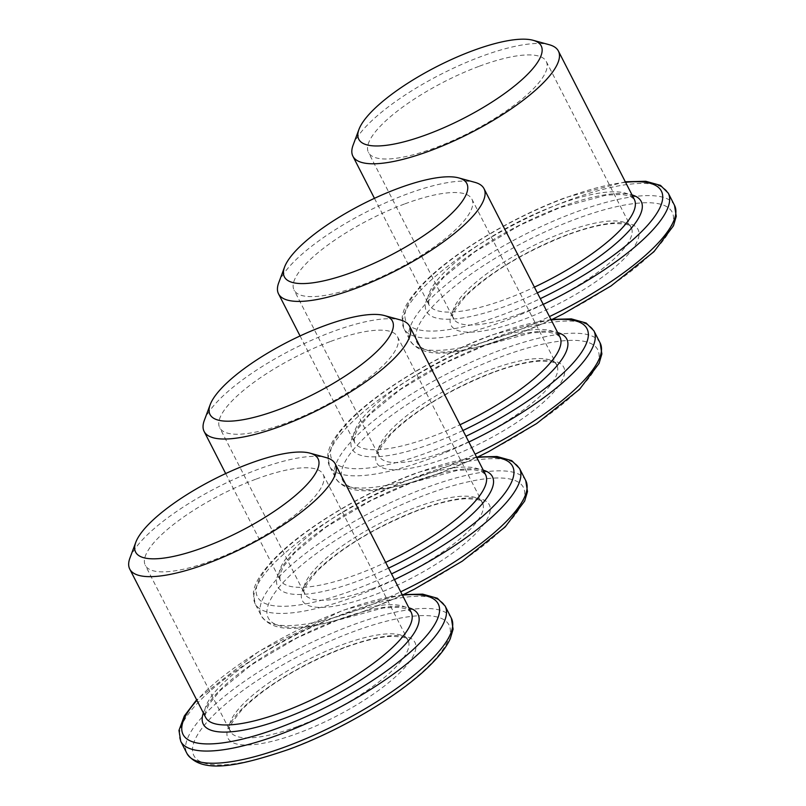 <?xml version="1.0" encoding="UTF-8"?>
<svg xmlns="http://www.w3.org/2000/svg" width="806" height="806" viewBox="0 0 806 806"><rect width="100%" height="100%" fill="white"/><g stroke="black" fill="none" stroke-linecap="round" stroke-linejoin="round"><path stroke-width="0.6" stroke-dasharray="4.03 3.02" d="M353.088 145.181A115.429 32.834 152.9 0 1 481.111 56.531A115.429 32.834 152.9 0 1 549.349 44.753M479.379 66.203A99.863 28.401 152.9 0 1 546.256 61.468A99.863 28.401 152.9 0 1 435.321 147.72A99.863 28.401 152.9 0 1 368.453 152.455A99.863 28.401 152.9 0 1 479.379 66.203M278.705 282.805A115.429 32.834 152.9 0 1 406.728 194.145A115.429 32.834 152.9 0 1 474.956 182.368M404.995 203.817A99.863 28.401 152.9 0 1 471.873 199.082A99.863 28.401 152.9 0 1 360.937 285.334A99.863 28.401 152.9 0 1 294.069 290.069A99.863 28.401 152.9 0 1 404.995 203.817M204.311 420.42A115.429 32.834 152.9 0 1 332.344 331.77A115.429 32.834 152.9 0 1 400.572 319.992M330.611 341.442A99.863 28.401 152.9 0 1 397.479 336.707A99.863 28.401 152.9 0 1 286.553 422.959A99.863 28.401 152.9 0 1 219.685 427.694A99.863 28.401 152.9 0 1 330.611 341.442M129.927 558.044A115.429 32.834 152.9 0 1 257.96 469.384A115.429 32.834 152.9 0 1 326.188 457.607M256.227 479.056A99.863 28.401 152.9 0 1 323.095 474.321A99.863 28.401 152.9 0 1 212.169 560.573A99.863 28.401 152.9 0 1 145.292 565.308A99.863 28.401 152.9 0 1 256.227 479.056M674.511 205.339A148.495 42.234 -27.1 0 0 575.071 212.381A148.495 42.234 -27.1 0 0 410.113 340.636A148.495 42.234 -27.1 0 0 509.553 333.593A148.495 42.234 -27.1 0 0 549.47 316.577M512.969 335.911A143.317 40.763 152.9 0 1 419.594 323.871A143.317 40.763 152.9 0 1 576.189 218.93A143.317 40.763 152.9 0 1 669.564 230.959A143.317 40.763 152.9 0 1 512.969 335.911M625.567 182.297A143.317 40.763 -27.1 0 0 565.429 197.903A143.317 40.763 -27.1 0 0 408.833 302.844A143.317 40.763 -27.1 0 0 502.209 314.874A143.317 40.763 -27.1 0 0 540.302 298.653M543.244 304.396A148.495 42.234 152.9 0 1 503.327 321.423A148.495 42.234 152.9 0 1 403.887 328.465A148.495 42.234 152.9 0 1 568.845 200.21A148.495 42.234 152.9 0 1 668.285 193.168M567.756 234.546A105.052 29.882 -27.1 0 0 452.962 311.469A105.052 29.882 -27.1 0 0 521.411 320.294A105.052 29.882 -27.1 0 0 636.196 243.362A105.052 29.882 -27.1 0 0 567.756 234.546M520.283 313.746A99.863 28.401 152.9 0 1 453.415 318.481A99.863 28.401 152.9 0 1 564.341 232.229A99.863 28.401 152.9 0 1 631.219 227.494A99.863 28.401 152.9 0 1 520.283 313.746M374.447 198.326L428.802 304.547L428.611 299.167L432.228 291.278L443.481 277.516L474.734 251.925L520.072 225.136L559.968 207.595L606.243 195.133L621.97 194.437L630.06 196.09L634.312 199.374A115.429 32.834 -27.1 0 0 557.017 204.855A115.429 32.834 -27.1 0 0 428.802 304.547A115.429 32.834 -27.1 0 0 506.087 299.066A115.429 32.834 -27.1 0 0 534.408 287.127M537.35 292.88A120.618 34.305 152.9 0 1 507.216 305.615A120.618 34.305 152.9 0 1 428.631 295.48A120.618 34.305 152.9 0 1 560.422 207.162A120.618 34.305 152.9 0 1 632.045 194.941M600.127 342.963A148.495 42.234 -27.1 0 0 500.687 350.005A148.495 42.234 -27.1 0 0 335.729 478.26A148.495 42.234 -27.1 0 0 435.169 471.218A148.495 42.234 -27.1 0 0 475.087 454.191M438.585 473.525A143.317 40.763 152.9 0 1 345.21 461.495A143.317 40.763 152.9 0 1 501.806 356.544A143.317 40.763 152.9 0 1 595.181 368.584A143.317 40.763 152.9 0 1 438.585 473.525M551.183 319.922A143.317 40.763 -27.1 0 0 491.045 335.518A143.317 40.763 -27.1 0 0 334.45 440.459A143.317 40.763 -27.1 0 0 427.815 452.498A143.317 40.763 -27.1 0 0 465.918 436.278M468.86 442.02A148.495 42.234 152.9 0 1 428.943 459.037A148.495 42.234 152.9 0 1 329.503 466.08A148.495 42.234 152.9 0 1 494.461 337.825A148.495 42.234 152.9 0 1 593.891 330.782M493.373 372.16A105.052 29.882 -27.1 0 0 378.578 449.093A105.052 29.882 -27.1 0 0 447.018 457.909A105.052 29.882 -27.1 0 0 561.812 380.986A105.052 29.882 -27.1 0 0 493.373 372.16M445.899 451.37A99.863 28.401 152.9 0 1 379.032 456.105A99.863 28.401 152.9 0 1 489.957 369.853A99.863 28.401 152.9 0 1 556.835 365.118A99.863 28.401 152.9 0 1 445.899 451.37M300.064 335.951L354.408 442.162L354.227 436.792L357.844 428.903L369.098 415.14L400.35 389.54L445.688 362.75L485.585 345.22L531.859 332.747L547.576 332.052L555.677 333.704L559.918 336.999A115.429 32.834 -27.1 0 0 482.633 342.469A115.429 32.834 -27.1 0 0 354.408 442.162A115.429 32.834 -27.1 0 0 431.704 436.691A115.429 32.834 -27.1 0 0 460.014 424.742M462.956 430.495A120.618 34.305 152.9 0 1 432.822 443.229A120.618 34.305 152.9 0 1 354.237 433.104A120.618 34.305 152.9 0 1 486.038 344.777A120.618 34.305 152.9 0 1 557.651 332.566M525.744 480.578A148.495 42.234 -27.1 0 0 426.303 487.62A148.495 42.234 -27.1 0 0 261.346 615.875A148.495 42.234 -27.1 0 0 360.786 608.832A148.495 42.234 -27.1 0 0 400.703 591.816M364.191 611.139A143.317 40.763 152.9 0 1 270.826 599.11A143.317 40.763 152.9 0 1 427.422 494.169A143.317 40.763 152.9 0 1 520.797 506.198A143.317 40.763 152.9 0 1 364.191 611.139M476.799 457.536A143.317 40.763 -27.1 0 0 416.662 473.142A143.317 40.763 -27.1 0 0 260.066 578.083A143.317 40.763 -27.1 0 0 353.431 590.113A143.317 40.763 -27.1 0 0 391.535 573.892M394.477 579.635A148.495 42.234 152.9 0 1 354.559 596.662A148.495 42.234 152.9 0 1 255.119 603.704A148.495 42.234 152.9 0 1 420.067 475.449A148.495 42.234 152.9 0 1 519.507 468.407M418.979 509.785A105.052 29.882 -27.1 0 0 304.194 586.708A105.052 29.882 -27.1 0 0 372.634 595.533A105.052 29.882 -27.1 0 0 487.429 518.601A105.052 29.882 -27.1 0 0 418.979 509.785M371.516 588.985A99.863 28.401 152.9 0 1 304.648 593.72A99.863 28.401 152.9 0 1 415.574 507.468A99.863 28.401 152.9 0 1 482.441 502.732A99.863 28.401 152.9 0 1 371.516 588.985M225.68 473.565L280.025 579.776L279.843 574.406L283.46 566.517L294.704 552.755L325.967 527.164L371.294 500.375L411.201 482.834L457.476 470.372L473.193 469.676L481.283 471.329L485.534 474.613A115.429 32.834 -27.1 0 0 408.249 480.094A115.429 32.834 -27.1 0 0 280.025 579.776A115.429 32.834 -27.1 0 0 357.32 574.305A115.429 32.834 -27.1 0 0 385.631 562.366M388.573 568.119A120.618 34.305 152.9 0 1 358.438 580.854A120.618 34.305 152.9 0 1 279.853 570.719A120.618 34.305 152.9 0 1 411.654 482.401A120.618 34.305 152.9 0 1 483.268 470.18M451.36 618.202A148.495 42.234 -27.1 0 0 351.92 625.244A148.495 42.234 -27.1 0 0 186.962 753.499M289.807 748.764A143.317 40.763 152.9 0 1 196.442 736.734A143.317 40.763 152.9 0 1 353.038 631.783A143.317 40.763 152.9 0 1 446.413 643.823A143.317 40.763 152.9 0 1 289.807 748.764M402.416 595.15A143.317 40.763 -27.1 0 0 342.278 610.757A143.317 40.763 -27.1 0 0 196.906 700.323M180.735 741.318A148.495 42.234 152.9 0 1 345.683 613.064A148.495 42.234 152.9 0 1 445.124 606.021M344.595 647.399A105.052 29.882 -27.1 0 0 229.801 724.332A105.052 29.882 -27.1 0 0 298.25 733.148A105.052 29.882 -27.1 0 0 413.045 656.225A105.052 29.882 -27.1 0 0 344.595 647.399M297.132 726.609A99.863 28.401 152.9 0 1 230.254 731.344A99.863 28.401 152.9 0 1 341.19 645.092A99.863 28.401 152.9 0 1 408.058 640.357A99.863 28.401 152.9 0 1 297.132 726.609M411.151 612.238A115.429 32.834 -27.1 0 0 333.855 617.708A115.429 32.834 -27.1 0 0 205.641 717.4L205.459 712.03L209.076 704.142L220.32 690.379L251.583 664.779L296.91 637.989L336.807 620.459L383.082 607.986L398.809 607.291L406.899 608.943L411.151 612.238M203.374 712.967A120.618 34.305 152.9 0 1 337.271 620.015A120.618 34.305 152.9 0 1 408.884 607.805M625.305 181.783L565.893 197.46C513.493 216.683 454.332 251.966 424.812 281.747C406.113 301.051 403.141 310.27 402.134 317.564L403.887 328.465L410.113 340.636C424.389 361.562 461.808 353.602 512.505 336.344L552.523 319.226M546.256 61.468L631.219 227.494C629.335 226.909 633.627 223.695 613.578 223.554C601.347 224.33 585.922 228.138 567.293 234.979C524.787 251.684 491.126 271.854 466.311 295.48C445.033 320.788 455.4 316.476 453.415 318.481L368.453 152.455M550.921 319.408L491.509 335.084C439.109 354.308 379.938 389.59 350.429 419.362C331.729 438.666 328.757 447.884 327.75 455.178L329.503 466.08L335.729 478.26C350.005 499.176 387.424 491.227 438.121 473.958L478.129 456.841M471.873 199.082L556.835 365.118C554.951 364.534 559.233 361.31 539.194 361.169C526.963 361.954 511.538 365.763 492.909 372.594C450.403 389.298 416.742 409.468 391.928 433.104C370.639 458.402 381.016 454.09 379.032 456.105L294.069 290.069M476.537 457.022L417.115 472.699C364.725 491.922 305.555 527.205 276.045 556.986C257.346 576.29 254.364 585.499 253.356 592.803L255.119 603.704L261.346 615.875C275.622 636.8 313.04 628.841 363.738 611.583L403.746 594.465M397.479 336.707L482.441 502.732C480.567 502.148 484.849 498.934 464.81 498.793C452.579 499.569 437.154 503.377 418.526 510.218C376.019 526.923 342.359 547.093 317.544 570.719C296.255 596.027 306.633 591.715 304.648 593.72L219.685 427.694M402.154 594.647L342.731 610.323L259.169 651.157L196.644 699.81M323.095 474.321L408.058 640.357C406.184 639.773 410.466 636.549 390.416 636.408C378.195 637.183 362.771 641.002 344.142 647.833C301.635 664.537 267.975 684.707 243.16 708.343C221.872 733.641 232.249 729.329 230.254 731.344L145.292 565.308"/><path stroke-width="1.21" d="M472.588 50.758A102.463 29.137 -27.1 0 0 358.942 129.444A102.463 29.137 -27.1 0 0 427.392 134.38A102.463 29.137 -27.1 0 0 521.291 80.257A102.463 29.137 -27.1 0 0 533.159 40.3A102.463 29.137 -27.1 0 0 472.588 50.758M533.159 40.3L549.349 44.753A115.429 32.834 152.9 0 1 558.407 51.06A115.429 32.834 152.9 0 1 430.192 150.742A115.429 32.834 152.9 0 1 352.897 156.223A115.429 32.834 152.9 0 1 353.088 145.181L358.942 129.444M398.204 188.372A102.463 29.137 -27.1 0 0 284.558 267.068A102.463 29.137 -27.1 0 0 352.998 272.005A102.463 29.137 -27.1 0 0 446.897 217.882A102.463 29.137 -27.1 0 0 458.765 177.914A102.463 29.137 -27.1 0 0 398.204 188.372M458.765 177.914L474.956 182.368A115.429 32.834 152.9 0 1 484.023 188.675A115.429 32.834 152.9 0 1 355.809 288.367A115.429 32.834 152.9 0 1 278.513 293.837A115.429 32.834 152.9 0 1 278.705 282.805L284.558 267.068M323.821 325.997A102.463 29.137 -27.1 0 0 210.175 404.683A102.463 29.137 -27.1 0 0 278.614 409.619A102.463 29.137 -27.1 0 0 372.513 355.496A102.463 29.137 -27.1 0 0 384.381 315.539A102.463 29.137 -27.1 0 0 323.821 325.997M384.381 315.539L400.572 319.992A115.429 32.834 152.9 0 1 409.639 326.299A115.429 32.834 152.9 0 1 281.415 425.981A115.429 32.834 152.9 0 1 204.13 431.462A115.429 32.834 152.9 0 1 204.311 420.42L210.175 404.683M249.437 463.611A102.463 29.137 -27.1 0 0 135.791 542.307A102.463 29.137 -27.1 0 0 204.23 547.244A102.463 29.137 -27.1 0 0 298.129 493.121A102.463 29.137 -27.1 0 0 309.998 453.153A102.463 29.137 -27.1 0 0 249.437 463.611M309.998 453.153L326.188 457.607A115.429 32.834 152.9 0 1 335.256 463.913A115.429 32.834 152.9 0 1 207.031 563.606A115.429 32.834 152.9 0 1 129.746 569.076A115.429 32.834 152.9 0 1 129.927 558.044L135.791 542.307M534.408 287.127A115.429 32.834 -27.1 0 0 634.312 199.374L558.407 51.06M632.045 194.941A120.618 34.305 152.9 0 1 537.35 292.88M540.302 298.653A143.317 40.763 -27.1 0 0 653.978 217.459A143.317 40.763 -27.1 0 0 625.567 182.297M549.47 316.577A148.495 42.234 -27.1 0 0 674.511 205.339L668.285 193.168A148.495 42.234 152.9 0 1 543.244 304.396M460.014 424.742A115.429 32.834 -27.1 0 0 559.918 336.999L484.023 188.675M557.651 332.566A120.618 34.305 152.9 0 1 462.956 430.495M465.918 436.278A143.317 40.763 -27.1 0 0 579.595 355.083A143.317 40.763 -27.1 0 0 551.183 319.922M475.087 454.191A148.495 42.234 -27.1 0 0 600.127 342.963L593.891 330.782A148.495 42.234 152.9 0 1 468.86 442.02M385.631 562.366A115.429 32.834 -27.1 0 0 485.534 474.613L409.639 326.299M483.268 470.18A120.618 34.305 152.9 0 1 388.573 568.119M391.535 573.892A143.317 40.763 -27.1 0 0 505.211 492.698A143.317 40.763 -27.1 0 0 476.799 457.536M400.703 591.816A148.495 42.234 -27.1 0 0 525.744 480.578L519.507 468.407A148.495 42.234 152.9 0 1 394.477 579.635M451.36 618.202L453.103 629.184L450.282 638.695C446.665 646.583 440.167 655.207 430.777 664.577C401.358 694.419 341.956 729.904 289.354 749.197C238.647 766.466 201.238 774.415 186.962 753.499A148.495 42.234 -27.1 0 0 286.402 746.457A148.495 42.234 -27.1 0 0 451.36 618.202L445.124 606.021A148.495 42.234 152.9 0 1 280.166 734.276A148.495 42.234 152.9 0 1 180.735 741.318L178.972 730.417L184.332 715.96L196.644 699.81M196.906 700.323A143.317 40.763 -27.1 0 0 279.047 727.737A143.317 40.763 -27.1 0 0 422.556 640.216A143.317 40.763 -27.1 0 0 402.416 595.15M129.746 569.076L205.641 717.4A115.429 32.834 -27.1 0 0 282.936 711.93A115.429 32.834 -27.1 0 0 411.151 612.238L335.256 463.913M408.884 607.805A120.618 34.305 152.9 0 1 394.356 654.966A120.618 34.305 152.9 0 1 284.055 718.468A120.618 34.305 152.9 0 1 203.374 712.967M374.447 198.326L352.897 156.223M625.305 181.783L645.757 181.269L660.517 185.39L668.285 193.168M674.511 205.339L676.254 216.32L673.443 225.831L653.928 251.714L611.069 285.918L563.112 313.967L552.523 319.226M300.064 335.951L278.513 293.837M550.921 319.408L571.363 318.884L586.133 323.015L593.891 330.782M600.127 342.963L601.87 353.945L599.06 363.456L579.544 389.338L536.685 423.533L488.728 451.582L478.129 456.841M225.68 473.565L204.13 431.462M476.537 457.022L496.98 456.508L511.739 460.629L519.507 468.407M525.744 480.578L527.487 491.559L524.666 501.07L505.161 526.953L462.291 561.157L414.334 589.206L403.746 594.465M186.962 753.499L180.735 741.318M402.154 594.647L422.596 594.123L437.356 598.243L445.124 606.021"/></g></svg>
